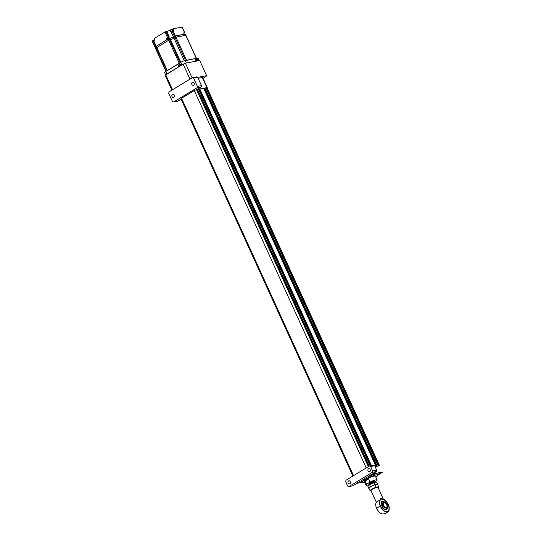 <?xml version="1.0" encoding="UTF-8"?>
<svg xmlns="http://www.w3.org/2000/svg" width="541" height="541" viewBox="0 0 541 541"><rect width="100%" height="100%" fill="white"/><g stroke="black" fill="none" stroke-linecap="round" stroke-linejoin="round"><path stroke-width="0.81" d="M349.838 483.762A1.589 1.285 -100.8 0 0 348.539 480.915A1.589 1.285 -100.8 0 0 349.838 483.762M193.658 85.201A1.589 1.285 -100.8 0 0 192.359 82.347A1.589 1.285 -100.8 0 0 193.658 85.201M173.722 97.306A1.589 1.285 -100.8 0 0 172.423 94.459A1.589 1.285 -100.8 0 0 173.722 97.306M369.773 471.651A1.589 1.285 -100.8 0 0 368.475 468.804A1.589 1.285 -100.8 0 0 369.773 471.651M369.787 484.256C368.969 483.776 370.26 482.883 373.662 481.598L374.216 481.591L373.953 482.031M373.669 482.132L370.605 483.526M370.24 483.634L368.969 483.688A2.827 0.48 155.5 0 0 368.969 483.695L368.969 483.695A2.827 0.48 155.5 0 1 370.599 482.45A2.827 0.48 155.5 0 1 373.533 481.314A2.827 0.48 155.5 0 1 374.108 481.355L374.216 481.591M369.99 483.81L369.402 483.769A2.827 0.48 155.5 0 0 369.544 483.735A2.827 0.48 155.5 0 0 370.085 483.6M371.126 483.228A2.827 0.48 155.5 0 0 372.756 482.457M373.635 481.909A2.827 0.48 155.5 0 0 374.054 481.537M369.929 484.134L369.74 484.161C368.928 483.674 370.22 482.788 373.621 481.504L373.533 481.314M370.003 484.736C369.185 484.249 370.477 483.363 373.878 482.072L374.406 482.18M369.956 484.641C369.145 484.154 370.436 483.269 373.838 481.977L374.223 482.234M369.347 484.493L372.005 482.504L374.277 481.923M369.456 484.283L369.212 483.837L370.166 482.917L373.621 481.504M369.537 484.181L369.145 484.08M365.067 481.057A6.174 1.055 -24.5 0 1 368.597 478.907L365.067 481.057L366.507 484.222A6.174 1.055 155.5 0 0 365.919 485.088A6.174 1.055 155.5 0 0 367.177 485.176A6.174 1.055 155.5 0 0 369.172 484.614M374.433 482.132L376.57 480.834A6.174 1.055 155.5 0 0 377.158 479.962L375.427 476.168A6.174 1.055 155.5 0 0 374.169 476.08A6.174 1.055 155.5 0 0 367.711 478.582A6.174 1.055 155.5 0 0 364.188 481.287L365.919 485.088M377.158 479.962A6.174 1.055 155.5 0 0 375.9 479.874A6.174 1.055 155.5 0 0 370.037 482.072L368.597 478.907M375.873 477.142A8.825 1.501 155.5 0 0 377.841 475.066A8.825 1.501 155.5 0 0 376.042 474.944A8.825 1.501 155.5 0 0 366.805 478.521A8.825 1.501 155.5 0 0 361.78 482.389A8.825 1.501 155.5 0 0 363.579 482.511A8.825 1.501 155.5 0 0 364.634 482.268M377.841 475.066L377.408 474.119A8.825 1.501 155.5 0 0 375.61 473.99A8.825 1.501 155.5 0 0 366.372 477.568A8.825 1.501 155.5 0 0 361.347 481.436L361.78 482.389L357.08 483.289L352.969 485.784L348.884 486.562L372.309 472.334L372.627 470.927L370.605 466.498L369.429 466.004L345.997 480.232L345.685 481.632L347.701 486.068L348.884 486.562M381.398 472.476L378.267 474.112L381.398 472.476M360.09 481.416L356.959 483.052L360.09 481.416M371.809 474.301L368.671 475.938L371.809 474.301M206.73 87.656L204.911 88L205.911 87.811L378.281 466.031L379.099 465.882L206.73 87.656L205.986 87.967M198.128 78.283L202.679 77.512L207.284 87.628M201.144 87L197.059 87.777L197.377 86.377L201.462 85.6L201.144 87L197.032 89.502L204.904 88L204.552 88.197L376.901 466.295M203.659 88.271L376.015 466.464L375.109 466.64L378.281 466.031L377.28 466.227L204.911 88M369.226 466.126L197.546 89.4L198.561 89.245M371.207 465.666L199.582 89.069L203.646 88.244M379.667 465.882L202.314 77.491M379.66 465.862L379.099 465.882L379.66 465.869L206.933 87.615M204.566 88.224L203.869 88.65M199.582 89.069L371.079 465.686M199.46 89.197L198.763 89.617M196.796 89.711L197.546 89.4M368.529 466.545L196.728 89.556L194.26 90.55L181.546 98.266L180.958 98.807L352.881 476.053M369.429 466.004L373.513 465.226L374.69 465.72L376.712 470.149L376.394 471.556L372.282 474.051L382.183 472.171M377.861 475.221L382.541 472.198M374.69 465.72L370.605 466.498M372.627 470.927L376.712 470.149M376.394 471.556L372.309 472.334M366.507 484.222L370.037 482.072M369.571 483.782L368.969 483.688M372.14 483.012L373.412 482.504M371.065 483.519L370.24 483.762M192.447 77.647L196.525 76.876L197.708 77.37L193.624 78.147L192.447 77.647L169.015 91.882L168.704 93.282L172.451 101.512L173.634 102.006L197.059 87.777M173.634 102.006L177.719 101.228L181.12 99.159M201.462 85.6L197.708 77.37L206.621 75.679L199.703 60.491L206.621 75.679M197.377 86.377L193.624 78.147M206.987 75.706L203.031 78.289M171.876 90.144L165.113 75.294L183.142 64.156L185.407 63.209L199.703 60.491M370.943 490.579L372.14 489.287L376.198 487.434L378.01 487.36M383.488 499.512A6.938 3.909 -121.3 0 1 386.998 502.42M388.269 504.51A6.938 3.909 -121.3 0 1 388.357 504.699A6.938 3.909 -121.3 0 1 388.675 510.677L388.675 510.677A6.938 3.909 -121.3 0 1 380.323 506.227A6.938 3.909 -121.3 0 1 380.073 500.141A3.915 0.669 155.5 0 0 376.428 502.325L376.428 502.325A3.915 0.669 155.5 0 0 376.401 502.373A6.938 3.909 58.7 0 0 376.326 502.481L376.326 502.481A6.938 3.909 58.7 0 0 376.651 508.459A6.938 3.909 58.7 0 0 383.292 513.95L383.292 513.95C379.309 514.741 373.79 505.652 376.326 502.481L376.428 502.325M378.707 487.022A4.768 0.811 155.5 0 0 378.734 486.819A4.768 0.811 155.5 0 0 378.653 486.738L376.11 487.306C372.235 488.861 370.274 490.051 370.233 490.876L371.011 490.728L370.233 490.876M370.172 490.876L368.962 488.361A4.768 0.811 155.5 0 1 375.014 484.817L376.11 487.218A4.768 0.811 155.5 0 0 370.058 490.768A4.768 0.811 155.5 0 0 370.139 490.849L370.213 490.883M382.129 498.085L383.021 498.349L383.501 499.532L377.99 487.306A3.882 0.663 155.5 0 0 377.192 487.252A3.882 0.663 155.5 0 0 372.215 489.341A3.882 0.663 155.5 0 0 370.923 490.531L376.401 502.325A3.882 0.663 -24.5 0 1 380.107 500.073C379.789 499.228 380.465 498.565 382.129 498.085M380.154 500.06L380.154 500.06C381.5 497.639 382.588 497.429 383.4 499.438L383.461 499.499C388.154 502.582 389.892 506.308 388.675 510.677C387.37 512.57 385.571 513.659 383.292 513.95M376.401 502.325L375.954 501.575M377.483 484.29L374.974 484.77L377.523 484.296L378.747 486.873L378.145 487.657L378.619 486.832L376.11 487.306M368.962 488.361C368.333 488.672 369.111 487.103 374.967 484.77L374.96 484.777C371.14 486.318 369.178 487.509 369.077 488.347M383.86 506.525C382.061 502.082 382.9 501.054 386.382 503.455C389.162 505.97 386.031 510.197 383.988 506.687L383.86 506.525M195.653 60.098L195.97 59.821L195.551 59.882M180.2 64.298L179.233 64.873L180.302 64.521M199.399 60.734A3.53 0.602 155.5 0 0 198.682 60.68L197.526 58.151L185.279 60.484A3.53 0.602 -24.5 0 0 180.741 62.384L181.898 64.913L180.789 65.589L180.112 64.102L178.117 65.312L180.349 64.622M178.117 65.312L178.794 66.8L166.946 73.995L165.789 71.466A3.53 0.602 -24.5 0 0 164.62 72.541L165.641 74.786M195.693 60.2L197.093 59.368L195.457 59.679L196.14 61.167L186.429 63.013L185.279 60.484M197.093 59.368L197.769 60.856L198.682 60.68M197.526 58.151A3.53 0.602 -24.5 0 1 198.243 58.198L199.318 60.558M180.741 62.384L165.789 71.466M156.667 47.676L168.718 40.183L170.489 39.642A2.739 0.467 155.5 0 0 174.006 38.168L175.974 37.14L185.915 35.287L175.974 37.14L174.006 38.168A2.739 0.467 -24.5 0 1 170.489 39.642L168.718 40.183L156.667 47.676M166.229 71.196L156.126 49.028L156.924 48.541L155.889 49.245L155.544 47.764L156.342 47.277M166.391 38.364L169.326 37.113L166.391 38.364L166.973 39.628L156.085 46.411L168.143 38.918L169.915 38.377A2.739 0.467 155.5 0 0 173.431 36.903L175.392 35.875L185.252 34.137M185.827 35.402L185.34 34.022M196.444 58.394L185.597 60.626M180.153 62.912L167.047 70.77M153.563 40.873L155.024 39.818L154.374 38.391L164.971 31.96L166.743 31.412A2.739 0.467 -24.5 0 0 169.921 30.134L173.343 28.7L173.992 30.127L170.902 31.364A2.739 0.467 155.5 0 1 170.571 31.554L169.921 30.134M154.604 38.891L154.009 39.25L154.435 40.176M155.767 46.012L154.733 46.709L155.97 46.458M155.842 46.54L156.214 47.358M183.859 33.38L184.758 32.758L183.656 32.927L184.238 34.198L175.392 35.875L173.431 36.903A2.739 0.467 -24.5 0 1 169.915 38.377L180.829 62.33M169.326 37.113L166.743 31.412M182.08 27.178L173.343 28.7M154.178 39.615A2.739 0.467 -24.5 0 1 153.434 40.156L152.285 41.021M375.697 481.99A4.105 0.697 155.5 0 0 375.596 481.977A4.105 0.697 155.5 0 0 369.834 484.188A4.105 0.697 155.5 0 0 368.468 485.223A4.105 0.697 155.5 0 0 368.421 485.291M369.199 487.833L368.658 487.982L367.88 486.264L369.577 484.675L375.914 481.997L376.725 482.132L377.51 483.85L374.785 484.323L374 482.606M372.526 485.784L370.362 486.393L369.895 487.265M368.658 487.982L369.016 488.056M370.362 486.393L369.577 484.675M374.785 484.323L372.918 485.602M377.293 484.33L377.51 483.85M377.03 466.274L204.687 88.095M376.942 466.288L204.613 88.142M371.457 465.618L199.812 88.967M371.119 465.679L199.507 89.109M370.193 465.855L198.547 89.211M368.36 466.653L196.525 89.596M366.243 467.938L194.26 90.55M353.53 475.654L181.546 98.266M185.407 63.209L192.089 77.863M189.972 79.148L183.142 64.156M165.695 74.753L172.532 89.745M378.01 510.738L376.651 508.459A7.412 1.265 -24.5 0 1 378.213 507.397A7.412 1.265 155.5 0 1 380.323 506.227M376.137 487.211L375.035 484.81L377.544 484.33L378.619 486.832M384.286 501.859L382.555 501.466C378.862 500.635 383.785 511.421 386.186 509.426L387.512 507.174M381.398 502.508A4.375 2.468 -121.3 0 1 382.507 501.568A4.375 2.468 -121.3 0 1 383.048 501.548A4.375 2.468 -121.3 0 1 383.427 501.622M387.329 508.046A4.375 2.468 -121.3 0 1 387.221 508.418A4.375 2.468 -121.3 0 1 386.166 509.399M386.085 509.412A4.375 2.468 -121.3 0 1 385.605 509.439M380.107 500.094L383.42 499.471M383.501 499.532C387.741 499.816 391.603 512.476 387.18 511.61C384.191 513.882 376.813 501.892 380.147 500.175M377.638 484.411A4.768 0.811 155.5 0 0 377.557 484.33L378.639 486.738M387.099 504.618A3.442 1.941 -121.3 0 1 387.539 506.268A3.442 1.941 -121.3 0 1 386.369 508.1A3.442 1.941 -121.3 0 1 383.826 506.559A3.442 1.941 -121.3 0 1 383.116 505.375A3.442 1.941 -121.3 0 1 382.94 502.433A3.442 1.941 -121.3 0 1 385.097 502.258A3.442 1.941 -121.3 0 1 386.389 503.441A3.442 1.941 -121.3 0 1 387.099 504.618M381.824 505.943A5.045 0.859 -24.5 0 1 383.116 505.375M383.447 505.308L383.447 505.314C384.259 508.506 388.79 507.641 386.795 504.672L386.788 504.665C385.976 501.473 381.446 502.346 383.447 505.308M383.069 503.786A2.827 1.589 -121.3 0 1 383.603 502.609A2.827 1.589 -121.3 0 1 386.7 504.706A2.827 1.589 -121.3 0 1 386.7 504.712A2.827 1.589 -121.3 0 1 386.538 507.431A2.827 1.589 -121.3 0 1 385.239 507.363M178.956 65.15L179.511 66.367M196.065 59.99L196.566 61.086M185.191 34.015L196.302 58.387M172.87 30.337L186.503 60.247M171.964 30.715L185.509 60.436M170.902 31.364L184.298 60.748M169.049 38.539L180.092 62.776M168.143 38.918L179.247 63.29M153.434 40.156L167.284 70.56M172.971 30.316L172.471 29.228M171.199 31.182L170.658 29.992M167.25 38.201L167.696 39.189M168.156 37.823L168.562 38.709M168.474 37.275L165.877 31.574M184.616 32.744L182.019 27.05M154.969 46.492L152.373 40.798M167.561 37.654L164.971 31.96M376.867 466.301L204.552 88.197M376.049 466.457L203.686 88.244M371.045 465.693L199.453 89.164M370.227 465.848L198.581 89.211M369.415 484.276L369.801 484.31L369.415 484.276M369.199 483.803L369.584 483.837M387.221 508.418L386.125 509.385C383.008 510.264 379.207 501.886 382.521 501.561L383.048 501.548M382.71 501.541L385.097 502.258L386.389 503.441L387.539 506.268L387.072 508.716M386.538 507.431C385.476 507.783 384.448 507.079 383.461 505.314L383.603 502.609M155.314 47.973L165.965 71.358M153.421 40.859L167.027 70.715M196.43 58.36L185.915 35.287M184.758 32.758L182.161 27.057M154.733 46.709L152.143 41.015"/></g></svg>
